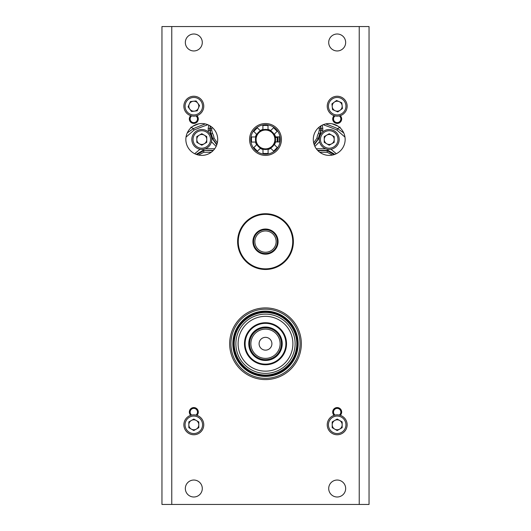 <?xml version="1.0" encoding="UTF-8"?>
<svg xmlns="http://www.w3.org/2000/svg" width="531" height="531" viewBox="0 0 531 531"><rect width="100%" height="100%" fill="white"/><g stroke="black" fill="none" stroke-linecap="round" stroke-linejoin="round"><path stroke-width="0.8" d="M340.125 110.222A4.978 4.978 0 0 0 339.196 101.647A4.978 4.978 0 0 0 332.233 106.738A4.978 4.978 0 0 0 340.125 110.222M347.082 105.131A9.956 9.956 0 0 0 336.116 96.303A9.956 9.956 0 0 0 327.288 107.269A9.956 9.956 0 0 0 338.254 116.097A9.956 9.956 0 0 0 347.082 105.131M345.88 105.264A8.748 8.748 0 0 0 336.249 97.505A8.748 8.748 0 0 0 328.49 107.136A8.748 8.748 0 0 0 338.121 114.895A8.748 8.748 0 0 0 345.88 105.264M336.568 100.485L341.825 102.808L342.442 108.523L337.802 111.915L332.545 109.592L331.928 103.877L336.568 100.485M197.811 103.226A4.978 4.978 0 0 0 189.242 104.229A4.978 4.978 0 0 0 194.392 111.145A4.978 4.978 0 0 0 197.811 103.226M192.667 96.31A9.956 9.956 0 0 0 183.925 107.348A9.956 9.956 0 0 0 194.963 116.09A9.956 9.956 0 0 0 203.705 105.052A9.956 9.956 0 0 0 192.667 96.31M192.806 97.512A8.748 8.748 0 0 0 185.127 107.209A8.748 8.748 0 0 0 194.824 114.888A8.748 8.748 0 0 0 202.503 105.191A8.748 8.748 0 0 0 192.806 97.512M188.107 106.864L190.383 101.587L196.092 100.923L199.523 105.536L197.247 110.813L191.538 111.477L188.107 106.864M196.304 429.114A4.978 4.978 0 0 0 196.304 420.486A4.978 4.978 0 0 0 188.837 424.8A4.978 4.978 0 0 0 196.304 429.114M203.771 424.8A9.956 9.956 0 0 0 193.815 414.844A9.956 9.956 0 0 0 183.859 424.8A9.956 9.956 0 0 0 193.815 434.756A9.956 9.956 0 0 0 203.771 424.8M202.563 424.8A8.748 8.748 0 0 0 193.815 416.052A8.748 8.748 0 0 0 185.067 424.8A8.748 8.748 0 0 0 193.815 433.548A8.748 8.748 0 0 0 202.563 424.8M193.815 419.052L198.793 421.926L198.793 427.674L193.815 430.548L188.837 427.674L188.837 421.926L193.815 419.052M339.674 429.114A4.978 4.978 0 0 0 339.674 420.486A4.978 4.978 0 0 0 332.207 424.8A4.978 4.978 0 0 0 339.674 429.114M347.141 424.8A9.956 9.956 0 0 0 337.185 414.844A9.956 9.956 0 0 0 327.229 424.8A9.956 9.956 0 0 0 337.185 434.756A9.956 9.956 0 0 0 347.141 424.8M345.933 424.8A8.748 8.748 0 0 0 337.185 416.052A8.748 8.748 0 0 0 328.437 424.8A8.748 8.748 0 0 0 337.185 433.548A8.748 8.748 0 0 0 345.933 424.8M337.185 419.052L342.163 421.926L342.163 427.674L337.185 430.548L332.207 427.674L332.207 421.926L337.185 419.052M255.464 139.461A10.036 10.036 0 0 1 265.5 129.425A10.036 10.036 0 0 1 275.536 139.461A10.036 10.036 0 0 1 265.5 149.496A10.036 10.036 0 0 1 255.464 139.461A10.036 10.036 0 0 0 265.5 149.496A10.036 10.036 0 0 0 275.536 139.461M275.357 137.595L275.184 136.825M275.184 142.096L275.363 141.326M278.045 141.963L278.045 136.952L275.217 136.952M275.881 129A14.735 14.735 0 0 0 255.039 129.086A14.735 14.735 0 0 0 255.119 149.921A14.735 14.735 0 0 0 275.961 149.842A14.735 14.735 0 0 0 275.881 129M257.435 151.209L253.818 147.618L256.632 144.777A10.341 10.341 0 0 1 255.491 142.049L251.495 142.069L251.468 136.971L255.471 136.952A10.341 10.341 0 0 1 256.592 134.217L253.752 131.396L257.343 127.779L260.183 130.599A10.341 10.341 0 0 1 262.911 129.451L262.891 125.455L267.989 125.435L268.009 129.431A10.341 10.341 0 0 1 270.744 130.553L273.565 127.712L277.182 131.303L274.368 134.144A10.341 10.341 0 0 1 275.509 136.872L279.505 136.859L279.532 141.956L275.529 141.969A10.341 10.341 0 0 1 274.408 144.711L277.248 147.525L273.657 151.143L270.817 148.328A10.341 10.341 0 0 1 268.089 149.47L268.109 153.472L263.011 153.492L262.991 149.49A10.341 10.341 0 0 1 260.256 148.368L257.435 151.209M262.991 149.145L262.991 149.49M268.089 149.125L268.089 149.47M275.184 141.969L275.529 141.969M275.164 136.872L275.509 136.872M268.009 129.776L268.009 129.431M262.911 129.796L262.911 129.451M255.816 136.952L255.471 136.952M255.836 142.049L255.491 142.049M275.25 137.078L277.162 137.078L275.25 137.078M277.54 141.717L277.54 137.456L277.54 141.717A0.378 0.378 0 0 1 277.454 141.963A0.378 0.378 0 0 0 277.54 141.717A0.378 0.378 0 0 1 277.454 141.963A0.378 0.378 0 0 0 277.54 141.717L277.162 141.717L277.162 137.456L275.33 137.456M277.54 137.456A0.378 0.378 0 0 0 277.162 137.078A0.378 0.378 0 0 1 277.54 137.456L277.162 137.078M331.709 143.775A4.978 4.978 0 0 0 331.709 135.146A4.978 4.978 0 0 0 324.242 139.461A4.978 4.978 0 0 0 331.709 143.775M339.176 139.461A9.956 9.956 0 0 0 329.22 129.504A9.956 9.956 0 0 0 319.264 139.461A9.956 9.956 0 0 0 329.22 149.417A9.956 9.956 0 0 0 339.176 139.461M337.968 139.461A8.748 8.748 0 0 0 329.22 130.719A8.748 8.748 0 0 0 320.472 139.461A8.748 8.748 0 0 0 329.22 148.209A8.748 8.748 0 0 0 337.968 139.461M329.22 133.712L334.198 136.586L334.198 142.335L329.22 145.215L324.242 142.335L324.242 136.586L329.22 133.712M204.269 143.775A4.978 4.978 0 0 0 204.269 135.146A4.978 4.978 0 0 0 196.802 139.461A4.978 4.978 0 0 0 204.269 143.775M211.736 139.461A9.956 9.956 0 0 0 201.78 129.504A9.956 9.956 0 0 0 191.824 139.461A9.956 9.956 0 0 0 201.78 149.417A9.956 9.956 0 0 0 211.736 139.461M210.528 139.461A8.748 8.748 0 0 0 201.78 130.719A8.748 8.748 0 0 0 193.032 139.461A8.748 8.748 0 0 0 201.78 148.209A8.748 8.748 0 0 0 210.528 139.461M201.78 133.712L206.758 136.586L206.758 142.335L201.78 145.215L196.802 142.335L196.802 136.586L201.78 133.712M196.941 154.64L203.838 150.665L203.838 152.258L198.548 155.059M203.081 149.33L203.081 150.346L196.145 154.362M334.855 154.362L327.919 150.346L317.591 150.346M317.896 150.665L327.162 150.665L334.059 154.64M313.682 142.965L316.947 138.087A12.346 12.346 0 0 1 318.467 133.387L319.297 130.254L319.111 127.148M320.478 126.146L320.883 130.254L319.854 134.17A10.753 10.753 0 0 0 318.534 138.266L318.826 138.458A10.441 10.441 0 0 1 320.153 134.283L321.202 130.341L320.804 125.94M211.889 127.148L211.703 130.254L212.533 133.387A12.346 12.346 0 0 1 214.053 138.087L217.318 142.965M332.452 155.059L327.162 152.258L319.728 152.258M190.841 127.148L193.41 128.635A180.633 180.633 0 0 1 205.344 123.935M325.656 123.935A180.633 180.633 0 0 1 337.59 128.635L340.159 127.148M322.217 125.157L322.795 128.429L322.649 131.98M319.536 141.784L314.87 146.383M216.13 146.383L211.464 141.784M208.351 131.98L208.205 128.429L208.783 125.157M210.196 125.94L209.798 130.341L210.847 134.283A10.441 10.441 0 0 1 212.174 138.458L212.466 138.266A10.753 10.753 0 0 0 211.146 134.17L210.117 130.254L210.522 126.146M314.252 144.917L318.826 138.458L319.31 138.505M316.947 138.087L318.534 138.266L314.12 144.525M211.69 138.505L212.174 138.458L216.748 144.917M216.88 144.525L212.466 138.266L214.053 138.087M327.919 149.33L327.919 150.346L327.162 150.665L327.162 152.258M344.977 137.131L336.959 130.095L337.59 128.635L343.743 132.916M187.257 132.916L193.41 128.635L194.041 130.095L186.023 137.131M266.29 214.378A27.24 27.24 0 0 0 238.273 240.815A27.24 27.24 0 0 0 264.71 268.832A27.24 27.24 0 0 0 292.727 242.395A27.24 27.24 0 0 0 266.29 214.378M264.697 269.469A27.877 27.877 0 0 1 237.636 240.802A27.877 27.877 0 0 1 266.303 213.741A27.877 27.877 0 0 1 293.364 242.408A27.877 27.877 0 0 1 264.697 269.469M265.865 229.027A12.585 12.585 0 0 1 278.078 241.97A12.585 12.585 0 0 1 265.135 254.183A12.585 12.585 0 0 1 252.922 241.24A12.585 12.585 0 0 1 265.865 229.027M265.155 253.546A11.947 11.947 0 0 0 277.441 241.95A11.947 11.947 0 0 0 265.845 229.664A11.947 11.947 0 0 0 253.559 241.26A11.947 11.947 0 0 0 265.155 253.546M271.786 251.727A11.914 11.914 0 0 1 255.378 247.891A11.914 11.914 0 0 1 259.214 231.483A11.914 11.914 0 0 1 275.622 235.319A11.914 11.914 0 0 1 271.786 251.727M259.885 232.565A10.64 10.64 0 0 0 256.46 247.22A10.64 10.64 0 0 0 271.115 250.645A10.64 10.64 0 0 0 274.54 235.99A10.64 10.64 0 0 0 259.885 232.565M260.177 370.625A27.4 27.4 0 0 1 238.625 338.426A27.4 27.4 0 0 1 270.823 316.868A27.4 27.4 0 0 1 292.375 349.073A27.4 27.4 0 0 1 260.177 370.625M259.745 372.815A29.63 29.63 0 0 1 236.434 337.988A29.63 29.63 0 0 1 271.255 314.684A29.63 29.63 0 0 1 294.566 349.504A29.63 29.63 0 0 1 259.745 372.815M261.537 363.748A20.39 20.39 0 0 1 245.501 339.787A20.39 20.39 0 0 1 269.463 323.744A20.39 20.39 0 0 1 285.499 347.712A20.39 20.39 0 0 1 261.537 363.748M261.411 364.372A21.028 21.028 0 0 1 244.871 339.661A21.028 21.028 0 0 1 269.589 323.12A21.028 21.028 0 0 1 286.129 347.832A21.028 21.028 0 0 1 261.411 364.372M268.752 327.342A16.726 16.726 0 0 1 281.908 346.995A16.726 16.726 0 0 1 262.248 360.157A16.726 16.726 0 0 1 249.092 340.497A16.726 16.726 0 0 1 268.752 327.342M268.593 328.125A15.93 15.93 0 0 1 281.125 346.843A15.93 15.93 0 0 1 262.407 359.374A15.93 15.93 0 0 1 249.875 340.65A15.93 15.93 0 0 1 268.593 328.125M258.537 378.908A35.842 35.842 0 0 1 230.341 336.78A35.842 35.842 0 0 1 272.463 308.591A35.842 35.842 0 0 1 300.659 350.712A35.842 35.842 0 0 1 258.537 378.908M258.783 377.66A34.568 34.568 0 0 1 231.589 337.032A34.568 34.568 0 0 1 272.217 309.839A34.568 34.568 0 0 1 299.411 350.467A34.568 34.568 0 0 1 258.783 377.66M271.845 311.717A32.657 32.657 0 0 1 297.533 350.095A32.657 32.657 0 0 1 259.155 375.782A32.657 32.657 0 0 1 233.467 337.404A32.657 32.657 0 0 1 271.845 311.717M201.78 123.531A15.93 15.93 0 0 0 185.85 139.461A15.93 15.93 0 0 0 201.78 155.391A15.93 15.93 0 0 0 217.71 139.461A15.93 15.93 0 0 0 201.78 123.531M329.22 123.531A15.93 15.93 0 0 0 313.29 139.461A15.93 15.93 0 0 0 329.22 155.391A15.93 15.93 0 0 0 345.15 139.461A15.93 15.93 0 0 0 329.22 123.531M265.5 123.531A15.93 15.93 0 0 0 249.57 139.461A15.93 15.93 0 0 0 265.5 155.391A15.93 15.93 0 0 0 281.43 139.461A15.93 15.93 0 0 0 265.5 123.531M196.888 415.328A4.494 4.494 0 0 0 193.815 407.562A4.494 4.494 0 0 0 190.742 415.328M190.742 115.672A4.494 4.494 0 0 0 193.815 123.438A4.494 4.494 0 0 0 196.888 115.672M340.258 415.328A4.494 4.494 0 0 0 337.185 407.562A4.494 4.494 0 0 0 334.112 415.328M334.112 115.672A4.494 4.494 0 0 0 337.185 123.438A4.494 4.494 0 0 0 340.258 115.672M193.815 34.004A8.476 8.476 0 0 0 185.339 42.48A8.476 8.476 0 0 0 193.815 50.956A8.476 8.476 0 0 0 202.291 42.48A8.476 8.476 0 0 0 193.815 34.004M193.815 480.044A8.476 8.476 0 0 0 185.339 488.52A8.476 8.476 0 0 0 193.815 496.996A8.476 8.476 0 0 0 202.291 488.52A8.476 8.476 0 0 0 193.815 480.044M337.185 480.044A8.476 8.476 0 0 0 328.709 488.52A8.476 8.476 0 0 0 337.185 496.996A8.476 8.476 0 0 0 345.661 488.52A8.476 8.476 0 0 0 337.185 480.044M337.185 34.004A8.476 8.476 0 0 0 328.709 42.48A8.476 8.476 0 0 0 337.185 50.956A8.476 8.476 0 0 0 345.661 42.48A8.476 8.476 0 0 0 337.185 34.004M171.765 504.45L359.235 504.45L359.235 26.55L171.765 26.55L171.765 504.45L161.955 504.45L161.955 26.55L171.765 26.55M359.235 26.55L369.045 26.55L369.045 504.45L359.235 504.45M369.045 49.934L369.045 114.676M161.955 416.324L161.955 481.066M161.955 114.676L161.955 49.934M259.772 340.882A6.405 6.405 0 0 0 262.633 349.471A6.405 6.405 0 0 0 271.228 346.617A6.405 6.405 0 0 0 268.367 338.021A6.405 6.405 0 0 0 259.772 340.882M278.576 350.301A14.622 14.622 0 0 0 272.051 330.674A14.622 14.622 0 0 0 252.424 337.198A14.622 14.622 0 0 0 258.949 356.825A14.622 14.622 0 0 0 278.576 350.301M251.282 336.627A15.897 15.897 0 0 1 272.622 329.532A15.897 15.897 0 0 1 279.718 350.872A15.897 15.897 0 0 1 258.378 357.96A15.897 15.897 0 0 1 251.282 336.627M281.072 346.955L280.773 348.157M279.718 350.872L278.948 352.226M274.899 139.461A9.399 9.399 0 0 0 265.5 130.062A9.399 9.399 0 0 0 256.101 139.461A9.399 9.399 0 0 0 265.5 148.859A9.399 9.399 0 0 0 274.899 139.461M275.277 141.717L277.162 141.963M196.324 115.838A3.996 3.996 0 0 1 193.815 122.94A3.996 3.996 0 0 1 191.306 115.838M191.711 115.931A3.677 3.677 0 0 0 193.815 122.621A3.677 3.677 0 0 0 195.919 115.931M339.694 115.838A3.996 3.996 0 0 1 337.185 122.94A3.996 3.996 0 0 1 334.676 115.838M335.081 115.931A3.677 3.677 0 0 0 337.185 122.621A3.677 3.677 0 0 0 339.289 115.931M334.377 115.751A4.248 4.248 0 0 0 337.185 123.192A4.248 4.248 0 0 0 339.993 115.751M191.007 115.751A4.248 4.248 0 0 0 193.815 123.192A4.248 4.248 0 0 0 196.623 115.751M196.623 415.249A4.248 4.248 0 0 0 193.815 407.808A4.248 4.248 0 0 0 191.007 415.249M191.306 415.162A3.996 3.996 0 0 1 193.815 408.06A3.996 3.996 0 0 1 196.324 415.162M195.919 415.069A3.677 3.677 0 0 0 193.815 408.379A3.677 3.677 0 0 0 191.711 415.069M339.993 415.249A4.248 4.248 0 0 0 337.185 407.808A4.248 4.248 0 0 0 334.377 415.249M334.676 415.162A3.996 3.996 0 0 1 337.185 408.06A3.996 3.996 0 0 1 339.694 415.162M339.289 415.069A3.677 3.677 0 0 0 337.185 408.379A3.677 3.677 0 0 0 335.081 415.069M194.685 153.724L200.008 149.257M211.272 152.258L203.838 152.258M320.571 134.522L318.467 133.387M338.134 126.259A183.029 183.029 0 0 0 332.187 123.809M198.813 123.809A183.029 183.029 0 0 0 192.866 126.259M336.959 130.095A179.04 179.04 0 0 0 323.127 124.745M207.873 124.745A179.04 179.04 0 0 0 194.041 130.095M205.351 148.753L214.716 148.753M316.284 148.753L325.649 148.753M330.992 149.257L336.315 153.724M212.533 133.387L210.429 134.522M213.409 150.346L203.081 150.346L213.104 150.665M208.205 130.341L211.703 130.254M211.703 128.668L208.205 128.429M322.795 128.429L319.297 128.668M319.297 130.254L322.795 130.341M259.281 375.158A32.019 32.019 0 0 1 234.091 337.524A32.019 32.019 0 0 1 271.719 312.341A32.019 32.019 0 0 1 296.909 349.969A32.019 32.019 0 0 1 259.281 375.158M259.433 374.375C242.992 371.561 231.204 353.965 234.875 337.683C237.696 321.228 255.292 309.454 271.567 313.117C288.008 315.938 299.796 333.528 296.125 349.816C293.304 366.271 275.708 378.039 259.433 374.375"/></g></svg>
